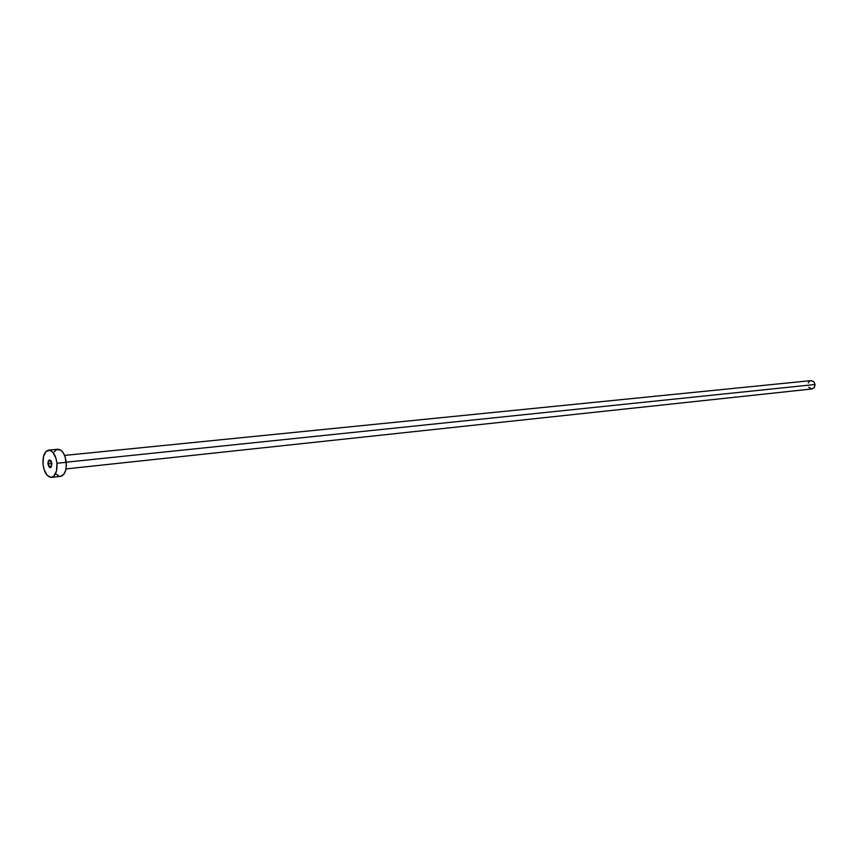 <?xml version="1.0" encoding="UTF-8"?>
<svg xmlns="http://www.w3.org/2000/svg" width="858" height="858" viewBox="0 0 858 858"><rect width="100%" height="100%" fill="white"/><g stroke="black" fill="none" stroke-linecap="round" stroke-linejoin="round"><path stroke-width="1.29" d="M47.941 463.91L51.93 463.492L47.941 463.91L49.142 467.095L51.051 467.331L51.952 463.631L50.354 467.685L47.941 463.91L49.539 459.845L48.263 461.1L47.941 463.91M66.238 462.194L815.079 384.491L813.759 381.606L811.11 380.609L813.77 381.617L815.079 384.491L66.238 462.194M54.29 451.834L56.596 449.603L60.714 450.053L63.267 452.82L65.219 457.132L66.366 464.993L65.776 469.969L64.189 473.852L60.682 476.351C64.758 475.128 66.613 470.452 66.248 462.312L56.95 463.277L66.248 462.312C65.015 454.021 62.226 449.667 57.883 449.238L48.595 450.139C52.928 450.568 55.716 454.944 56.95 463.277C57.314 471.45 55.47 476.158 51.426 477.38C47.051 476.973 44.251 472.597 43.018 464.242C42.643 456.059 44.509 451.351 48.595 450.139M59.116 476.19L56.413 474.313M43.018 464.242L43.468 456.628L46.096 451.383L50.032 450.289L52.746 452.123L55.92 458.075L56.95 463.277L56.489 470.978L53.807 476.201L51.233 477.391L47.158 475.332L44.037 469.401L43.018 464.242M51.952 463.631L51.094 460.896L49.571 459.845L51.952 463.631M811.968 388.964L814.328 387.505L815.079 384.491L814.296 387.537L811.968 388.964L66.002 468.929M811.893 388.964L808.676 387.194M808.247 383.011L809.244 381.478L811.153 380.609L64.597 455.416M51.426 477.38L60.693 476.351"/></g></svg>
